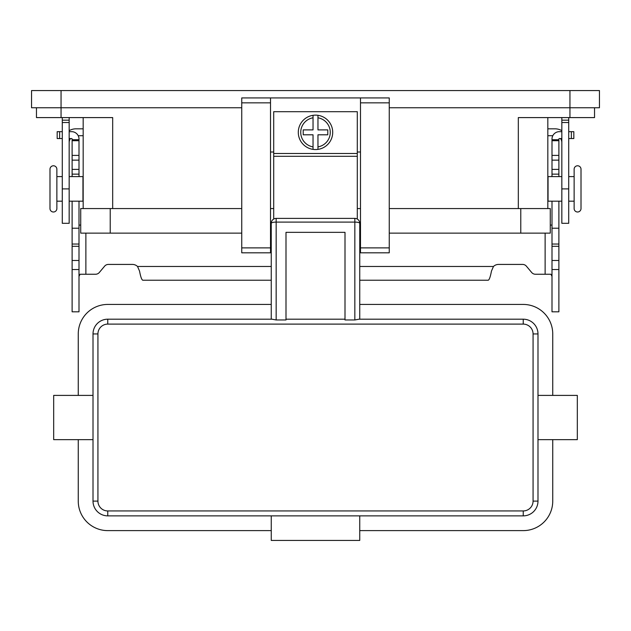 <?xml version="1.0" encoding="UTF-8"?>
<svg xmlns="http://www.w3.org/2000/svg" width="631" height="631" viewBox="0 0 631 631"><rect width="100%" height="100%" fill="white"/><g stroke="black" fill="none" stroke-linecap="round" stroke-linejoin="round"><path stroke-width="0.95" d="M276.165 319.964L271.953 319.191L107.759 319.191A14.75 14.75 0 0 0 93.009 333.941L93.009 395.4L53.674 395.4L53.674 439.649L93.009 439.649L93.009 501.109A14.75 14.75 0 0 0 107.759 515.866L523.241 515.866A14.75 14.75 0 0 0 537.991 501.109L537.991 333.941A14.75 14.75 0 0 0 523.241 319.191L359.047 319.191L354.835 319.964L344.999 319.964L344.999 232.342L286.001 232.342L286.001 319.964L276.165 319.964L276.165 222.096A4.914 1.215 180 0 0 272.687 222.451A4.914 1.215 180 0 0 271.251 223.311L271.251 319.191M359.749 319.191L359.749 223.311A4.914 1.215 180 0 0 358.313 222.451A4.914 1.215 180 0 0 354.835 222.096L354.835 319.964M97.931 333.941A9.836 9.836 0 0 1 107.759 324.105L523.241 324.105A9.836 9.836 0 0 1 533.069 333.941L537.991 333.941L537.991 395.4L577.326 395.4L577.326 439.649L537.991 439.649L537.991 501.109L533.069 501.109A9.836 9.836 0 0 1 523.241 510.944L107.759 510.944A9.836 9.836 0 0 1 97.931 501.109L97.931 333.941L93.009 333.941L93.009 501.109L97.931 501.109M359.749 515.866L359.749 540.444L271.251 540.444L271.251 515.866M271.251 530.616L107.759 530.616A29.499 29.499 0 0 1 78.26 501.109L78.26 439.649M552.74 439.649L552.74 501.109A29.499 29.499 0 0 1 523.241 530.616L359.749 530.616M78.26 395.4L78.26 333.941A29.499 29.499 0 0 1 107.759 304.434L271.251 304.434M344.999 319.191L286.001 319.191M359.749 304.434L523.241 304.434A29.499 29.499 0 0 1 552.74 333.941L552.74 395.4M272.687 219.833A4.914 4.914 0 0 1 276.165 218.389L354.835 218.389A4.914 4.914 0 0 1 359.749 223.311A4.914 4.914 0 0 0 354.835 218.389L354.835 222.096L276.165 222.096L276.165 218.389A4.914 4.914 0 0 0 271.251 223.311A4.914 4.914 0 0 1 272.687 219.833M53.43 165.779A3.439 3.439 0 0 0 49.991 169.226L49.991 208.561A3.439 3.439 0 0 0 53.43 212A3.439 3.439 0 0 0 56.869 208.561L56.869 169.226A3.439 3.439 0 0 0 53.43 165.779M577.57 212A3.439 3.439 0 0 1 574.131 208.561L574.131 169.226A3.439 3.439 0 0 1 577.57 165.779A3.439 3.439 0 0 1 581.009 169.226L581.009 208.561A3.439 3.439 0 0 1 577.57 212M315.5 115.134A17.211 17.211 0 0 1 317.961 115.315L317.961 129.891L327.789 129.891L327.789 134.805L317.961 134.805L317.961 149.381A17.211 17.211 0 0 1 313.039 149.381L313.039 134.805L303.211 134.805L303.211 129.891L313.039 129.891L313.039 115.315A17.211 17.211 0 0 1 315.5 115.134M62.28 201.179L56.869 201.179M56.869 176.601L62.28 176.601M69.165 176.601L82.953 176.601L82.953 201.179L69.165 201.179M568.72 201.179L574.131 201.179M574.131 176.601L568.72 176.601M561.835 176.601L548.047 176.601L548.047 201.179L561.835 201.179M357.296 219.052L357.296 111.695L273.704 111.695L273.704 219.052M360.49 152.016L357.296 152.016M270.51 97.931L241.744 97.931L241.744 252.81L270.51 252.81L270.51 97.931L360.49 97.931L360.49 252.81L389.256 252.81L389.256 97.931L360.49 97.931M273.704 152.016L270.51 152.016M389.256 107.759L599.45 107.759L599.45 90.556L31.55 90.556L31.55 107.759L241.744 107.759M78.197 135.704L83.174 135.704M69.165 130.664A13.764 13.764 0 0 1 76.051 128.819L83.174 128.819M70.475 138.552A6.886 6.886 0 0 0 69.165 142.59M62.28 117.595L62.28 223.311L69.165 223.311L69.165 117.595M552.803 135.704L547.826 135.704M561.835 130.664A13.764 13.764 0 0 0 554.949 128.819L547.826 128.819M561.835 142.59A6.886 6.886 0 0 0 560.525 138.552M568.72 117.595L568.72 223.311L561.835 223.311L561.835 117.595M36.464 107.759L36.464 117.595L112.681 117.595L112.681 208.561M518.319 208.561L518.319 117.595L594.536 117.595L594.536 107.759M83.174 117.595L83.174 208.561M547.826 117.595L547.826 208.561M241.744 208.561L80.721 208.561L80.721 233.139L241.744 233.139M270.51 233.139L271.251 233.139M359.749 233.139L360.49 233.139M389.256 233.139L550.279 233.139L550.279 208.561L520.78 208.561L520.78 233.139M389.256 208.561L520.78 208.561M360.49 208.561L357.296 208.561M273.704 208.561L270.51 208.561M313.039 115.315A17.211 17.211 0 0 0 313.039 149.381L313.039 146.889A14.75 14.75 0 0 1 313.039 117.8L313.039 115.315A17.211 17.211 0 0 0 313.039 149.381M317.961 149.381A17.211 17.211 0 0 0 317.961 115.315L317.961 117.8A14.75 14.75 0 0 1 317.961 146.889L317.961 149.381A17.211 17.211 0 0 0 317.961 115.315M558.885 201.179L558.885 311.809L551.999 311.809L551.999 201.179M72.115 201.179L72.115 311.809L79.001 311.809L79.001 201.179M535.451 274.248A4.914 4.914 0 0 1 531.681 272.497A4.914 4.914 0 0 0 535.451 274.248L550.942 274.248L551.999 276.394M72.115 176.601L72.115 139.041A0.489 0.489 0 0 0 71.626 138.552L69.165 138.552M69.165 131.666L71.626 131.666A7.375 7.375 0 0 1 79.001 139.041L79.001 176.601M79.001 276.394L80.058 274.248L95.549 274.248A4.914 4.914 0 0 0 99.319 272.497L104.62 266.172A4.914 4.914 0 0 1 108.39 264.421L132.431 264.421A7.375 7.375 0 0 1 137.526 266.463L139.554 271.117C140.634 276.875 141.723 279.912 142.811 280.235L271.251 280.235M80.721 225.086L79.001 225.086M72.115 228.225L79.001 228.225M72.115 139.719L79.001 139.719M57.176 138.552L57.176 131.666L57.176 138.552L62.28 138.552M62.28 131.666L57.176 131.666M359.749 280.235L488.189 280.235C489.277 279.919 490.358 276.883 491.446 271.117L493.474 266.463A7.375 7.375 0 0 1 498.569 264.421L522.61 264.421A4.914 4.914 0 0 1 526.38 266.172L531.681 272.497M551.999 225.086L550.279 225.086M561.835 138.552L559.374 138.552A0.489 0.489 0 0 0 558.885 139.041L558.885 176.601M551.999 176.601L551.999 139.041A7.375 7.375 0 0 1 559.374 131.666L561.835 131.666M558.885 228.225L551.999 228.225M558.885 139.719L551.999 139.719M568.72 131.666L573.824 131.666L573.824 138.552L568.72 138.552M533.069 333.941L533.069 501.109M107.759 324.105L107.759 319.191M523.241 324.105L523.241 319.191M523.241 515.866L523.241 510.944M107.759 515.866L107.759 510.944M61.049 117.595L61.049 90.556M569.951 90.556L569.951 117.595M62.28 122.509L69.165 122.509M62.28 188.89L69.165 188.89M62.28 120.182L69.165 120.182M568.72 188.89L561.835 188.89M568.72 122.509L561.835 122.509M568.72 120.182L561.835 120.182M110.22 208.561L110.22 233.139M241.744 102.845L270.51 102.845M241.744 247.896L270.51 247.896M360.49 247.896L389.256 247.896M360.49 102.845L389.256 102.845M273.704 153.491L357.296 153.491M273.704 156.299L357.296 156.299M85.879 233.139L85.879 274.248M72.115 260.477L79.001 260.477M72.115 246.287L79.001 246.287M72.115 244.031L79.001 244.031M72.115 174.14L79.001 174.14M72.115 169.392L79.001 169.392M72.115 160.148L79.001 160.148M72.115 155.392L79.001 155.392M72.115 140.705L79.001 140.705M59.637 138.552L59.637 131.666M137.526 266.463L271.251 266.463M359.749 266.463L493.474 266.463M545.121 274.248L545.121 233.139M558.885 260.477L551.999 260.477M558.885 246.287L551.999 246.287M558.885 244.031L551.999 244.031M558.885 174.14L551.999 174.14M558.885 169.392L551.999 169.392M558.885 160.148L551.999 160.148M558.885 155.392L551.999 155.392M558.885 140.705L551.999 140.705M571.363 138.552L571.363 131.666M72.115 269.524L79.001 269.524M558.885 269.524L551.999 269.524"/></g></svg>
